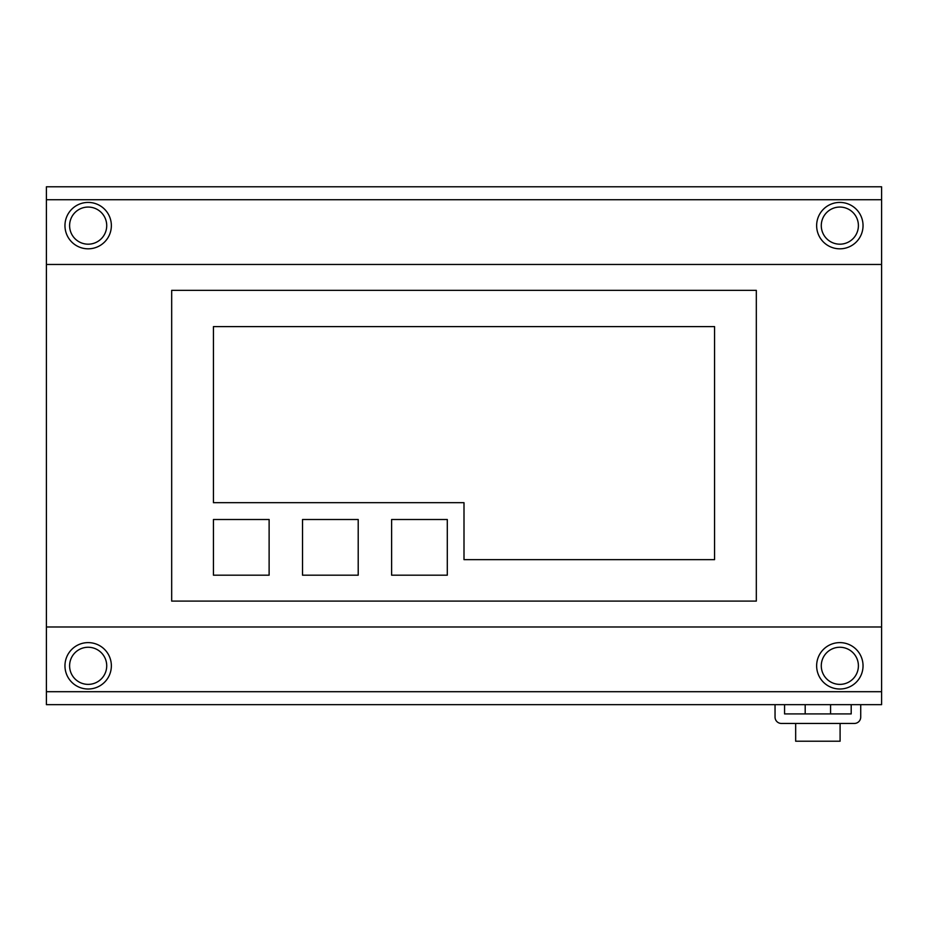 <?xml version="1.0" encoding="UTF-8"?>
<svg xmlns="http://www.w3.org/2000/svg" width="928" height="928" viewBox="0 0 928 928"><rect width="100%" height="100%" fill="white"/><g stroke="black" fill="none" stroke-linecap="round" stroke-linejoin="round"><path stroke-width="1.39" d="M805.191 713.922L805.191 704.665M830.572 713.922L830.572 704.665M840.095 723.446L840.095 741.217L795.667 741.217L795.667 723.446M839.84 689.017A23.2 23.2 0 0 1 816.64 665.817A23.2 23.2 0 0 1 839.84 642.617A23.2 23.2 0 0 1 863.04 665.817A23.2 23.2 0 0 1 839.84 689.017M88.16 689.017A23.2 23.2 0 0 1 64.96 665.817A23.2 23.2 0 0 1 88.16 642.617A23.2 23.2 0 0 1 111.36 665.817A23.2 23.2 0 0 1 88.16 689.017M839.84 248.82A23.2 23.2 0 0 1 816.64 225.62A23.2 23.2 0 0 1 839.84 202.42A23.2 23.2 0 0 1 863.04 225.62A23.2 23.2 0 0 1 839.84 248.82M88.16 248.82A23.2 23.2 0 0 1 64.96 225.62A23.2 23.2 0 0 1 88.16 202.42A23.2 23.2 0 0 1 111.36 225.62A23.2 23.2 0 0 1 88.16 248.82M839.84 647.257A18.56 18.56 0 0 1 858.4 665.817A18.56 18.56 0 0 1 839.84 684.377A18.56 18.56 0 0 1 821.28 665.817A18.56 18.56 0 0 1 839.84 647.257M88.16 647.257A18.56 18.56 0 0 1 106.72 665.817A18.56 18.56 0 0 1 88.16 684.377A18.56 18.56 0 0 1 69.6 665.817A18.56 18.56 0 0 1 88.16 647.257M839.84 207.06A18.56 18.56 0 0 1 858.4 225.62A18.56 18.56 0 0 1 839.84 244.18A18.56 18.56 0 0 1 821.28 225.62A18.56 18.56 0 0 1 839.84 207.06M88.16 207.06A18.56 18.56 0 0 1 106.72 225.62A18.56 18.56 0 0 1 88.16 244.18A18.56 18.56 0 0 1 69.6 225.62A18.56 18.56 0 0 1 88.16 207.06M860.72 704.665L860.72 717.1A6.345 6.345 0 0 1 854.375 723.446L781.388 723.446A6.345 6.345 0 0 1 775.042 717.1L775.042 704.665M851.196 704.665L851.196 713.922L784.566 713.922L784.566 704.665M46.4 264.468L46.4 186.783L881.6 186.783L881.6 704.665L46.4 704.665L46.4 264.468L881.6 264.468M756.32 601.089L756.32 290.36L171.68 290.36L171.68 601.089L756.32 601.089M881.6 626.98L46.4 626.98M714.56 326.61L714.56 559.654L464 559.654L464 502.686L213.44 502.686L213.44 326.61L714.56 326.61M391.616 519.506L391.616 575.186L447.296 575.186L447.296 519.506L391.616 519.506M302.528 519.506L302.528 575.186L358.208 575.186L358.208 519.506L302.528 519.506M213.44 519.506L213.44 575.186L269.12 575.186L269.12 519.506L213.44 519.506M46.4 199.729L881.6 199.729M881.6 691.708L46.4 691.708"/></g></svg>
